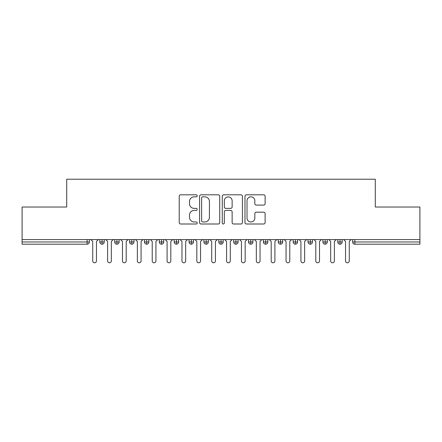<?xml version="1.0" encoding="UTF-8"?>
<svg xmlns="http://www.w3.org/2000/svg" width="442" height="442" viewBox="0 0 442 442"><rect width="100%" height="100%" fill="white"/><g stroke="black" fill="none" stroke-linecap="round" stroke-linejoin="round"><path stroke-width="0.66" d="M197.209 195.828A1.022 1.022 0 0 0 196.187 194.806L180.679 194.806A1.459 1.459 0 0 0 179.214 196.265L179.214 222.536A1.459 1.459 0 0 0 180.679 224L196.187 224A1.022 1.022 0 0 0 197.209 222.978A1.022 1.022 0 0 0 196.187 221.956L194.176 221.956A4.669 4.669 0 0 1 189.507 217.282L189.507 215.094A4.669 4.669 0 0 1 194.176 210.42L196.187 210.42A1.022 1.022 0 0 0 197.209 209.403A1.022 1.022 0 0 0 196.187 208.381L194.176 208.381A4.669 4.669 0 0 1 189.507 203.707L189.507 201.519A4.669 4.669 0 0 1 194.176 196.845L196.187 196.845A1.022 1.022 0 0 0 197.209 195.828M263.659 205.094A1.459 1.459 0 0 0 265.117 203.635L265.117 196.265A1.459 1.459 0 0 0 263.659 194.806L246.437 194.806A1.459 1.459 0 0 0 244.973 196.265L244.973 222.536A1.459 1.459 0 0 0 246.437 224L263.659 224A1.459 1.459 0 0 0 265.117 222.536L265.117 213.635A1.459 1.459 0 0 0 263.659 212.177L256.288 212.177A1.459 1.459 0 0 0 254.83 213.635L254.83 218.05A3.906 3.906 0 0 1 250.923 221.956A3.906 3.906 0 0 1 247.017 218.05L247.017 200.751A3.906 3.906 0 0 1 250.923 196.845A3.906 3.906 0 0 1 254.83 200.751L254.83 203.635A1.459 1.459 0 0 0 256.288 205.094L263.659 205.094M22.1 239.586L419.9 239.586L419.9 207.022L375.286 207.022L375.286 179.214L66.714 179.214L66.714 207.022L22.1 207.022L22.1 241.967L87.124 241.967L87.124 239.586M219.724 196.265A1.459 1.459 0 0 0 218.265 194.806L201.038 194.806A1.459 1.459 0 0 0 199.58 196.265L199.58 222.536A1.459 1.459 0 0 0 201.038 224L218.265 224A1.459 1.459 0 0 0 219.724 222.536L219.724 196.265M223.735 194.806L240.962 194.806A1.459 1.459 0 0 1 242.42 196.265L242.42 222.536A1.459 1.459 0 0 1 240.962 224L233.591 224A1.459 1.459 0 0 1 232.133 222.536L232.133 211.884A1.459 1.459 0 0 0 230.669 210.42L225.779 210.42A1.459 1.459 0 0 0 224.321 211.884L224.321 222.978A1.022 1.022 0 0 1 223.298 224A1.022 1.022 0 0 1 222.276 222.978L222.276 196.265A1.459 1.459 0 0 1 223.735 194.806M89.356 239.586L89.356 241.967A2.232 2.232 0 0 1 87.124 244.199L22.1 244.199L22.1 241.967M419.9 239.586L419.9 244.199L354.876 244.199A2.232 2.232 0 0 1 352.644 241.967L352.644 239.586L352.644 241.967A2.232 2.232 0 0 0 354.876 244.199L354.876 241.967L419.9 241.967M102.069 244.199A2.232 2.232 0 0 1 99.837 241.967L99.837 239.586L99.837 241.967A2.232 2.232 0 0 0 102.069 244.199A2.232 2.232 0 0 0 104.224 241.967L104.224 239.586L104.224 241.967A2.232 2.232 0 0 1 102.069 244.199L102.069 241.967L104.224 241.967M102.069 239.586L102.069 241.967L99.837 241.967M87.124 244.199A2.232 2.232 0 0 0 89.356 241.967A2.232 2.232 0 0 1 87.124 244.199L87.124 241.967L89.356 241.967M116.942 239.586L116.942 241.967L114.71 241.967L114.71 239.586L114.71 241.967A2.232 2.232 0 0 0 116.942 244.199A2.232 2.232 0 0 0 119.097 241.967L119.097 239.586L119.097 241.967A2.232 2.232 0 0 1 116.942 244.199A2.232 2.232 0 0 1 114.71 241.967A2.232 2.232 0 0 0 116.942 244.199L116.942 241.967L119.097 241.967M131.81 239.586L131.81 241.967L129.578 241.967L129.578 239.586L129.578 241.967A2.232 2.232 0 0 0 131.81 244.199A2.232 2.232 0 0 0 133.965 241.967L133.965 239.586L133.965 241.967A2.232 2.232 0 0 1 131.81 244.199A2.232 2.232 0 0 1 129.578 241.967A2.232 2.232 0 0 0 131.81 244.199L131.81 241.967L133.965 241.967M146.683 239.586L146.683 244.199A2.232 2.232 0 0 1 144.451 241.967L144.451 239.586L144.451 241.967A2.232 2.232 0 0 0 146.683 244.199A2.232 2.232 0 0 0 148.838 241.967L148.838 239.586M161.551 239.586L161.551 244.199A2.232 2.232 0 0 1 159.324 241.967A2.232 2.232 0 0 0 161.551 244.199A2.232 2.232 0 0 1 159.324 241.967L159.324 239.586M163.711 239.586L163.711 241.967A2.232 2.232 0 0 1 161.551 244.199A2.232 2.232 0 0 0 163.711 241.967L159.324 241.967M176.424 239.586L176.424 241.967L174.192 241.967L174.192 239.586L174.192 241.967A2.232 2.232 0 0 0 176.424 244.199A2.232 2.232 0 0 0 178.579 241.967L178.579 239.586L178.579 241.967A2.232 2.232 0 0 1 176.424 244.199A2.232 2.232 0 0 1 174.192 241.967A2.232 2.232 0 0 0 176.424 244.199L176.424 241.967L178.579 241.967M191.298 244.199A2.232 2.232 0 0 1 189.065 241.967L189.065 239.586L189.065 241.967A2.232 2.232 0 0 0 191.298 244.199A2.232 2.232 0 0 0 193.452 241.967L193.452 239.586L193.452 241.967A2.232 2.232 0 0 1 191.298 244.199L191.298 241.967L193.452 241.967M206.165 239.586L206.165 241.967L203.933 241.967L203.933 239.586L203.933 241.967A2.232 2.232 0 0 0 206.165 244.199A2.232 2.232 0 0 0 208.32 241.967L208.32 239.586L208.32 241.967A2.232 2.232 0 0 1 206.165 244.199A2.232 2.232 0 0 1 203.933 241.967A2.232 2.232 0 0 0 206.165 244.199L206.165 241.967L208.32 241.967M221.039 239.586L221.039 244.199A2.232 2.232 0 0 1 218.807 241.967L218.807 239.586L218.807 241.967A2.232 2.232 0 0 0 221.039 244.199A2.232 2.232 0 0 0 223.193 241.967L223.193 239.586M235.906 239.586L235.906 244.199A2.232 2.232 0 0 1 233.68 241.967L233.68 239.586L233.68 241.967A2.232 2.232 0 0 0 235.906 244.199A2.232 2.232 0 0 0 238.067 241.967L238.067 239.586M250.78 239.586L250.78 244.199A2.232 2.232 0 0 1 248.548 241.967L248.548 239.586L248.548 241.967A2.232 2.232 0 0 0 250.78 244.199A2.232 2.232 0 0 0 252.935 241.967L252.935 239.586M265.648 239.586L265.648 241.967L263.421 241.967L263.421 239.586L263.421 241.967A2.232 2.232 0 0 0 265.648 244.199A2.232 2.232 0 0 0 267.808 241.967L267.808 239.586L267.808 241.967A2.232 2.232 0 0 1 265.648 244.199A2.232 2.232 0 0 1 263.421 241.967A2.232 2.232 0 0 0 265.648 244.199L265.648 241.967L267.808 241.967M280.521 239.586L280.521 241.967L278.289 241.967L278.289 239.586L278.289 241.967A2.232 2.232 0 0 0 280.521 244.199A2.232 2.232 0 0 0 282.676 241.967L282.676 239.586L282.676 241.967A2.232 2.232 0 0 1 280.521 244.199A2.232 2.232 0 0 1 278.289 241.967A2.232 2.232 0 0 0 280.521 244.199L280.521 241.967L282.676 241.967M295.394 239.586L295.394 241.967L293.162 241.967L293.162 239.586L293.162 241.967A2.232 2.232 0 0 0 295.394 244.199A2.232 2.232 0 0 0 297.549 241.967L297.549 239.586L297.549 241.967A2.232 2.232 0 0 1 295.394 244.199A2.232 2.232 0 0 1 293.162 241.967A2.232 2.232 0 0 0 295.394 244.199L295.394 241.967L297.549 241.967M310.262 239.586L310.262 244.199A2.232 2.232 0 0 1 308.035 241.967L308.035 239.586L308.035 241.967A2.232 2.232 0 0 0 310.262 244.199A2.232 2.232 0 0 0 312.422 241.967L312.422 239.586M325.135 239.586L325.135 244.199A2.232 2.232 0 0 1 322.903 241.967L322.903 239.586L322.903 241.967A2.232 2.232 0 0 0 325.135 244.199A2.232 2.232 0 0 0 327.29 241.967L327.29 239.586M340.003 239.586L340.003 241.967L337.776 241.967L337.776 239.586L337.776 241.967A2.232 2.232 0 0 0 340.003 244.199A2.232 2.232 0 0 0 342.163 241.967L342.163 239.586L342.163 241.967A2.232 2.232 0 0 1 340.003 244.199A2.232 2.232 0 0 1 337.776 241.967A2.232 2.232 0 0 0 340.003 244.199L340.003 241.967L342.163 241.967M191.298 239.586L191.298 241.967L189.065 241.967M202.646 196.845A1.022 1.022 0 0 0 201.624 197.867L201.624 220.934A1.022 1.022 0 0 0 202.646 221.956L204.762 221.956A4.669 4.669 0 0 0 209.431 217.282L209.431 201.519A4.669 4.669 0 0 0 204.762 196.845L202.646 196.845M232.133 200.823A3.906 3.906 0 0 0 228.227 196.922A3.906 3.906 0 0 0 224.321 200.823L224.321 206.917A1.459 1.459 0 0 0 225.779 208.381L230.669 208.381A1.459 1.459 0 0 0 232.133 206.917L232.133 200.823M90.881 239.586L92.737 241.448L92.737 260.929A1.856 1.856 0 0 0 94.594 262.786A1.856 1.856 0 0 0 96.455 260.929L96.455 241.448L98.312 239.586M105.749 239.586L107.61 241.448L107.61 260.929A1.856 1.856 0 0 0 109.467 262.786A1.856 1.856 0 0 0 111.329 260.929L111.329 241.448L113.185 239.586M120.622 239.586L122.478 241.448L122.478 260.929A1.856 1.856 0 0 0 124.34 262.786A1.856 1.856 0 0 0 126.197 260.929L126.197 241.448L128.058 239.586M135.49 239.586L137.351 241.448L137.351 260.929A1.856 1.856 0 0 0 139.208 262.786A1.856 1.856 0 0 0 141.07 260.929L141.07 241.448L142.926 239.586M150.363 239.586L152.219 241.448L152.219 260.929A1.856 1.856 0 0 0 154.081 262.786A1.856 1.856 0 0 0 155.938 260.929L155.938 241.448L157.8 239.586M165.236 239.586L167.093 241.448L167.093 260.929A1.856 1.856 0 0 0 168.949 262.786A1.856 1.856 0 0 0 170.811 260.929L170.811 241.448L172.667 239.586M180.104 239.586L181.966 241.448L181.966 260.929A1.856 1.856 0 0 0 183.822 262.786A1.856 1.856 0 0 0 185.679 260.929L185.679 241.448L187.541 239.586M194.977 239.586L196.834 241.448L196.834 260.929A1.856 1.856 0 0 0 198.696 262.786A1.856 1.856 0 0 0 200.552 260.929L200.552 241.448L202.414 239.586M209.845 239.586L211.707 241.448L211.707 260.929A1.856 1.856 0 0 0 213.563 262.786A1.856 1.856 0 0 0 215.425 260.929L215.425 241.448L217.282 239.586M224.718 239.586L226.575 241.448L226.575 260.929A1.856 1.856 0 0 0 228.437 262.786A1.856 1.856 0 0 0 230.293 260.929L230.293 241.448L232.155 239.586M239.586 239.586L241.448 241.448L241.448 260.929A1.856 1.856 0 0 0 243.304 262.786A1.856 1.856 0 0 0 245.166 260.929L245.166 241.448L247.023 239.586M254.459 239.586L256.321 241.448L256.321 260.929A1.856 1.856 0 0 0 258.178 262.786A1.856 1.856 0 0 0 260.034 260.929L260.034 241.448L261.896 239.586M269.333 239.586L271.189 241.448L271.189 260.929A1.856 1.856 0 0 0 273.051 262.786A1.856 1.856 0 0 0 274.907 260.929L274.907 241.448L276.764 239.586M284.2 239.586L286.062 241.448L286.062 260.929A1.856 1.856 0 0 0 287.919 262.786A1.856 1.856 0 0 0 289.781 260.929L289.781 241.448L291.637 239.586M299.074 239.586L300.93 241.448L300.93 260.929A1.856 1.856 0 0 0 302.792 262.786A1.856 1.856 0 0 0 304.648 260.929L304.648 241.448L306.51 239.586M313.942 239.586L315.803 241.448L315.803 260.929A1.856 1.856 0 0 0 317.66 262.786A1.856 1.856 0 0 0 319.522 260.929L319.522 241.448L321.378 239.586M328.815 239.586L330.671 241.448L330.671 260.929A1.856 1.856 0 0 0 332.533 262.786A1.856 1.856 0 0 0 334.39 260.929L334.39 241.448L336.252 239.586M343.688 239.586L345.545 241.448L345.545 260.929A1.856 1.856 0 0 0 347.406 262.786A1.856 1.856 0 0 0 349.263 260.929L349.263 241.448L351.119 239.586M354.876 239.586L354.876 241.967L352.644 241.967M144.451 241.967A2.232 2.232 0 0 0 146.683 244.199A2.232 2.232 0 0 0 148.838 241.967L144.451 241.967M218.807 241.967A2.232 2.232 0 0 0 221.039 244.199A2.232 2.232 0 0 0 223.193 241.967L218.807 241.967M233.68 241.967A2.232 2.232 0 0 0 235.906 244.199A2.232 2.232 0 0 0 238.067 241.967L233.68 241.967M248.548 241.967A2.232 2.232 0 0 0 250.78 244.199A2.232 2.232 0 0 0 252.935 241.967L248.548 241.967M308.035 241.967A2.232 2.232 0 0 0 310.262 244.199A2.232 2.232 0 0 0 312.422 241.967L308.035 241.967M322.903 241.967A2.232 2.232 0 0 0 325.135 244.199A2.232 2.232 0 0 0 327.29 241.967L322.903 241.967"/></g></svg>
